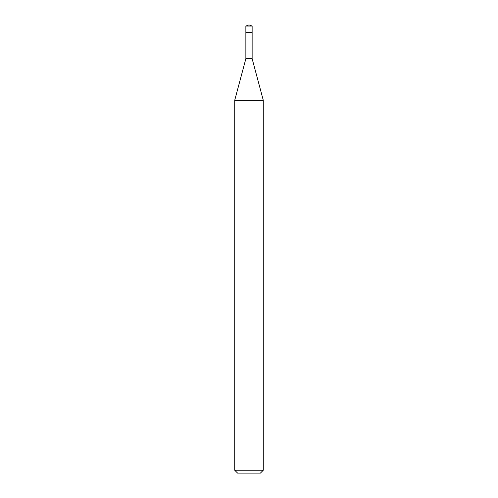 <?xml version="1.0" encoding="UTF-8"?>
<svg xmlns="http://www.w3.org/2000/svg" width="498" height="498" viewBox="0 0 498 498"><rect width="100%" height="100%" fill="white"/><g stroke="black" fill="none" stroke-linecap="round" stroke-linejoin="round"><path stroke-width="0.37" stroke-dasharray="2.49 1.87" d="M245.863 26.045L252.137 26.045M249 32.32L245.863 32.32L249 32.32M263.268 470.249L234.732 470.249M234.732 100.235L263.268 100.235M252.137 58.702L245.863 58.702M245.863 32.513L249 32.513L249 24.9"/><path stroke-width="0.75" d="M249 24.9L245.863 26.045L249 24.9L252.137 26.045L245.863 26.045L245.863 32.513M237.583 473.1L260.417 473.1L237.583 473.1L234.732 470.249L263.268 470.249L263.268 100.235L252.137 58.702L245.863 58.702L245.863 32.32L252.137 32.32L245.863 32.32L245.863 26.045M263.268 100.235L234.732 100.235L234.732 470.249M252.137 58.702L252.137 26.045M260.417 473.1L263.268 470.249M245.863 58.702L234.732 100.235"/></g></svg>

